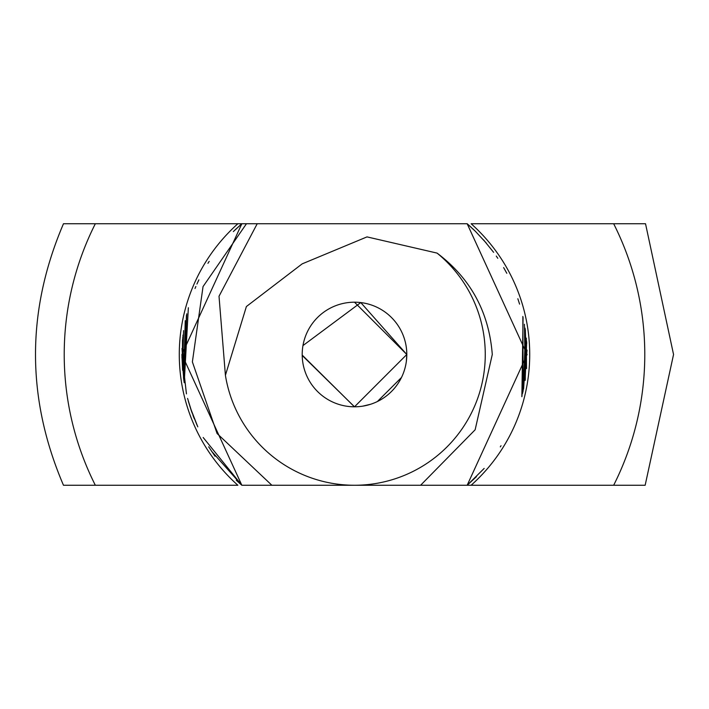 <?xml version="1.0" encoding="UTF-8"?>
<svg xmlns="http://www.w3.org/2000/svg" width="709" height="709" viewBox="0 0 709 709"><rect width="100%" height="100%" fill="white"/><g stroke="black" fill="none" stroke-linecap="round" stroke-linejoin="round"><path stroke-width="1.06" d="M420.597 485.257L475.136 429.787L492.285 354.5C489.006 312.146 470.599 278.345 437.054 253.095L367.014 236.895L302.176 263.863L246.386 306.536L225.409 375.291A130.757 130.757 0 0 0 354.5 485.257L420.597 485.257M271.866 485.257L217.069 433.5L192.378 361.9L203.04 286.587L246.457 223.743L241.84 223.743L181.903 354.5L241.84 485.257L354.5 485.257A130.757 130.757 0 0 0 437.054 253.095M302.202 355.457L354.5 406.806L406.806 354.5A52.306 52.306 0 0 0 328.347 309.204A52.306 52.306 0 0 0 328.347 399.796A52.306 52.306 0 0 0 406.806 354.5L354.5 302.194M354.5 485.257L467.16 485.257L527.097 354.5L467.16 223.743L257.207 223.743L219.019 296.247L225.409 375.291M246.457 223.743L257.207 223.743M302.335 350.751L302.282 351.549M302.238 352.391L302.211 353.304M354.42 406.806L302.202 355.085M484.167 468.427L467.169 485.257L527.097 354.491L467.169 223.743L475.376 231.294L486.383 243.16M467.16 485.257L527.097 354.5L467.16 223.743L527.097 354.5L467.16 485.257L527.097 354.5L467.16 223.743L527.097 354.5L467.16 485.257L527.097 354.5L467.16 223.743L527.097 354.5L467.16 485.257L527.097 354.5L467.16 223.743L527.097 354.5L467.16 485.257L527.097 354.5L467.16 223.743L527.097 354.5L467.16 485.257L527.097 354.5L467.16 223.743L527.097 354.5L467.16 485.257L527.097 354.5L467.16 223.743L527.097 354.5L467.16 485.257L527.097 354.5L467.16 223.743L527.097 354.5L467.16 485.257L527.097 354.5L467.16 223.743L527.097 354.5L467.16 485.257L527.097 354.5L467.16 223.743L527.097 354.5L467.16 485.257L527.097 354.5L467.16 223.743L527.097 354.5L467.16 485.257L527.097 354.5L467.16 223.743L527.097 354.5L467.16 485.257L527.097 354.5L467.16 223.743L527.097 354.5L467.16 485.257L527.097 354.5L467.16 223.743L527.097 354.5L467.16 485.257L527.097 354.5L467.16 223.743L527.097 354.5L467.16 485.257L527.097 354.5L467.16 223.743L527.097 354.5L467.16 485.257L527.097 354.5L467.16 223.743L527.097 354.5L467.16 485.257L527.097 354.5L467.16 223.743L527.097 354.5L467.16 485.257L527.097 354.5L467.16 223.743L527.097 354.5L467.16 485.257L527.097 354.5L467.16 223.743M406.354 361.324L406.806 354.5L360.784 302.575L302.965 345.575M362.813 406.142L370.647 404.245M377.392 401.524L401.471 377.498M203.173 437.506L241.84 485.257L181.903 354.5L241.84 223.743L181.903 354.509L241.84 485.257L181.903 354.5L241.84 223.743L233.332 231.586M500.306 446.874L501.015 445.739M521.93 396.437L526.574 341.047M519.582 304.117L517.845 298.737M359.428 485.257L360.456 485.257M370.444 485.257L370.984 485.257M395.64 485.257L401.755 485.257M348.757 223.743L403.261 223.743M209.173 261.382L207.932 263.34M188.355 307.733L184.225 382.754M190.34 407.808L197.802 426.862M475.996 477.095L467.169 485.257L476.457 476.634M523.153 391.208L522.852 316.427M504.905 269.819L504.321 268.808M474.746 230.682L472.673 228.697M95.334 485.257A290.282 290.282 0 0 1 95.334 223.743L63.473 223.743C26.189 310.914 26.189 398.086 63.473 485.257L237.869 485.257A175.212 175.212 0 0 1 237.869 223.743L241.831 223.743L235.512 229.468M645.155 485.257L673.55 354.5L645.527 223.743L613.666 223.743A290.282 290.282 0 0 1 613.666 485.257L645.155 485.257M443.887 485.257L613.666 485.257M383.746 485.257L391.563 485.257M322.32 485.257L321.514 485.257M325.706 485.257L322.276 485.257M384.313 485.257L383.02 485.257M95.334 223.743L237.869 223.743M471.13 485.257A175.212 175.212 0 0 0 471.13 223.743L613.666 223.743M198.875 279.851L196.934 284.052M183.56 330.607L182.63 370.32M187.575 398.405L192.104 412.975M211.486 451.137L241.84 485.257L181.903 354.5L241.84 223.743L234.387 230.549M521.859 396.703L523.074 317.41M506.802 273.284L503.629 267.594M526.521 368.6L526.317 338.104M182.745 337.475L183.968 381.114M191.155 410.263L197.102 425.329M214.145 454.956L214.88 455.976M525.263 329.384L525.28 379.492L524.43 324.261M493.615 252.333L483.538 239.864M241.796 485.222L236.274 480.25L241.84 485.257L181.903 354.5L241.84 223.743L181.903 354.5L241.84 485.257L181.903 354.5L241.84 223.743L181.903 354.5L241.84 485.257L181.903 354.5L241.84 223.743L181.903 354.5L241.84 485.257L181.903 354.5L241.84 223.743L181.903 354.5L241.84 485.257L181.903 354.5L241.84 223.743L181.903 354.5L241.84 485.257L181.903 354.5L241.84 223.743L239.739 225.577L241.84 223.743L181.903 354.5L241.84 485.257L181.903 354.5L241.84 223.743L181.903 354.5L241.84 485.257L181.903 354.5L241.84 223.743L181.903 354.5L241.84 485.257L239.27 483.006M195.861 286.489L195.028 288.474M182.576 339.274L184.198 382.559M525.139 380.467L526.672 342.279M497.798 258.298L496.273 256.055M471.343 227.465L467.293 223.849M182.009 348.403L184.11 382.018M526.743 343.36L526.654 342.048M186.449 315.142L184.189 382.523M476.2 476.891L467.169 485.257L476.2 476.891L467.169 485.257L527.097 354.5L467.169 223.743L471.077 227.217M522.701 393.22L527.044 350.033M181.903 354.456L186.449 393.885M526.565 368.077L525.334 329.853M182.479 340.355L182.479 368.6M192.937 415.226L194.293 418.735M183.002 335.011L182.541 369.362M526.69 342.589L523.588 389.135L525.396 330.27M182.461 340.559L183.551 378.314M191.457 411.131L191.607 411.583M186.768 313.803L183.932 380.91M181.921 357.114L183.87 380.485M525.28 379.492L525.085 328.17M185.244 320.681L183.649 379.014M188.346 401.232L191.2 410.396M208.668 446.821L215.057 456.224M525.147 380.405L526.654 342.119M469.757 226.02L467.169 223.743M181.903 354.987L182.594 369.965M236.274 480.25L241.84 485.257L181.903 354.5L241.84 223.743L181.903 354.5L241.84 485.257L236.274 480.25L241.84 485.257L181.903 354.5L241.84 223.743L181.903 354.5L241.84 485.257L236.274 480.25L241.84 485.257L181.903 354.5L241.84 223.743L181.903 354.5L241.84 485.257L236.274 480.25L241.831 485.257M241.84 223.743L181.903 354.5L241.84 485.257L181.903 354.5L241.84 223.743L181.903 354.5L241.84 485.257L181.903 354.5L241.84 223.743L181.903 354.5L241.84 485.257L181.903 354.5L241.84 223.743L181.903 354.5L241.84 485.257L181.903 354.5L241.84 223.743L181.903 354.5L241.84 485.257L181.903 354.5L241.84 223.743L181.903 354.5L241.84 485.257L181.903 354.5L241.84 223.743L181.903 354.5L241.84 485.257L181.903 354.5L241.84 223.743L181.903 354.5L241.84 485.257L181.903 354.5L241.84 223.743"/></g></svg>
